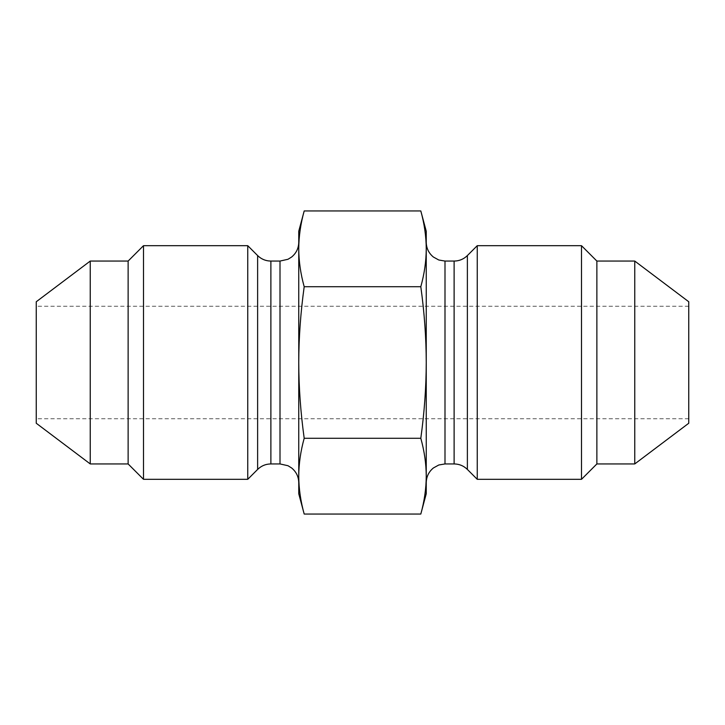 <?xml version="1.0" encoding="UTF-8"?>
<svg xmlns="http://www.w3.org/2000/svg" width="725" height="725" viewBox="0 0 725 725"><rect width="100%" height="100%" fill="white"/><g stroke="black" fill="none" stroke-linecap="round" stroke-linejoin="round"><path stroke-width="0.54" stroke-dasharray="3.62 2.72" d="M477.249 245.684L477.249 479.316M420.808 210.948C424.388 223.88 426.2 236.513 426.246 248.838C426.2 261.163 424.388 273.787 420.808 286.719C424.388 312.593 426.2 337.85 426.246 362.5L426.246 248.838L426.246 362.5C426.2 387.15 424.388 412.407 420.808 438.281C424.388 451.213 426.2 463.837 426.246 476.162C426.2 488.487 424.388 501.12 420.808 514.052M426.246 476.171L426.246 248.829M426.246 493.752L426.246 476.162M426.246 248.838L426.246 231.248M596.874 463.937L596.874 261.063M581.504 479.316L581.504 245.684M36.25 301.754L36.25 423.246M688.75 362.5L688.75 418.751L688.75 362.5M304.192 514.052C300.612 501.12 298.8 488.487 298.754 476.162L298.754 493.752M304.192 438.281C300.612 412.407 298.8 387.15 298.754 362.5L298.754 476.162C298.8 463.837 300.612 451.213 304.192 438.281L420.808 438.281M298.754 231.248L298.754 362.5C298.8 337.85 300.612 312.593 304.192 286.719C300.612 273.787 298.8 261.163 298.754 248.838L298.754 476.171M298.754 476.162L298.754 248.838C298.8 236.513 300.612 223.88 304.192 210.948M247.751 479.316L247.751 245.684M298.754 248.829L298.754 242.313L298.754 248.829M143.496 245.684L143.496 479.316M128.126 261.063L128.126 463.937M90.244 463.937L90.244 261.063M634.756 261.063L634.756 463.937M688.75 423.246L688.75 301.754M304.192 286.719L420.808 286.719M467.371 255.572L467.371 469.428M454.113 463.937L454.113 261.063M444.996 261.063L444.996 463.937M257.629 469.428L257.629 255.572M270.887 261.063L270.887 463.937M280.004 463.937L280.004 261.063M688.75 306.249L36.25 306.249M688.75 418.751L36.25 418.751"/><path stroke-width="1.09" d="M454.113 261.063L454.113 463.937L444.996 463.937L444.996 261.063L454.113 261.063C459.251 260.991 463.674 259.16 467.371 255.572L467.371 469.428L477.249 479.316L477.249 245.684L581.504 245.684L581.504 479.316L596.874 463.937L596.874 261.063L581.504 245.684M426.246 248.829L426.246 476.171M426.246 476.162L426.246 493.752L420.808 514.052C424.388 501.12 426.2 488.487 426.246 476.162C426.2 463.837 424.388 451.213 420.808 438.281C424.388 412.407 426.2 387.15 426.246 362.5C426.2 337.85 424.388 312.593 420.808 286.719C424.388 273.787 426.2 261.163 426.246 248.838C426.2 236.513 424.388 223.88 420.808 210.948L304.192 210.948C300.612 223.88 298.8 236.513 298.754 248.838C298.8 261.163 300.612 273.787 304.192 286.719C300.612 312.593 298.8 337.85 298.754 362.5L298.754 231.248L304.192 210.948M420.808 210.948L426.246 231.248L426.246 248.838M304.192 438.281C300.612 451.213 298.8 463.837 298.754 476.162L298.754 362.5C298.8 387.15 300.612 412.407 304.192 438.281L420.808 438.281M304.192 514.052L298.754 493.752L298.754 476.162C298.8 488.487 300.612 501.12 304.192 514.052L420.808 514.052M304.192 286.719L420.808 286.719M257.629 255.572L247.751 245.684L247.751 479.316L257.629 469.428C261.326 465.84 265.749 464.009 270.887 463.937L270.887 261.063C265.749 260.991 261.326 259.16 257.629 255.572L257.629 469.428M90.244 463.937L36.25 423.246L36.25 301.754L90.244 261.063L90.244 463.937L128.126 463.937L143.496 479.316L143.496 245.684L247.751 245.684M128.126 463.937L128.126 261.063L143.496 245.684M634.756 261.063L688.75 301.754L688.75 423.246L634.756 463.937L634.756 261.063L596.874 261.063M270.887 261.063L280.004 261.063L280.004 463.937L270.887 463.937M467.371 469.428C463.674 465.84 459.251 464.009 454.113 463.937M467.371 255.572L477.249 245.684M444.996 261.063L438.788 260.003L433.396 257.04C428.765 253.224 426.382 248.312 426.246 242.313M444.996 463.937L438.788 464.997L433.396 467.96C428.765 471.776 426.382 476.688 426.246 482.687M477.249 479.316L581.504 479.316M280.004 261.063L287.979 259.278L291.604 257.04C296.235 253.224 298.618 248.312 298.754 242.313M280.004 463.937L287.979 465.722L291.604 467.96C296.235 471.776 298.618 476.688 298.754 482.687M143.496 479.316L247.751 479.316M90.244 261.063L128.126 261.063M634.756 463.937L596.874 463.937"/></g></svg>
